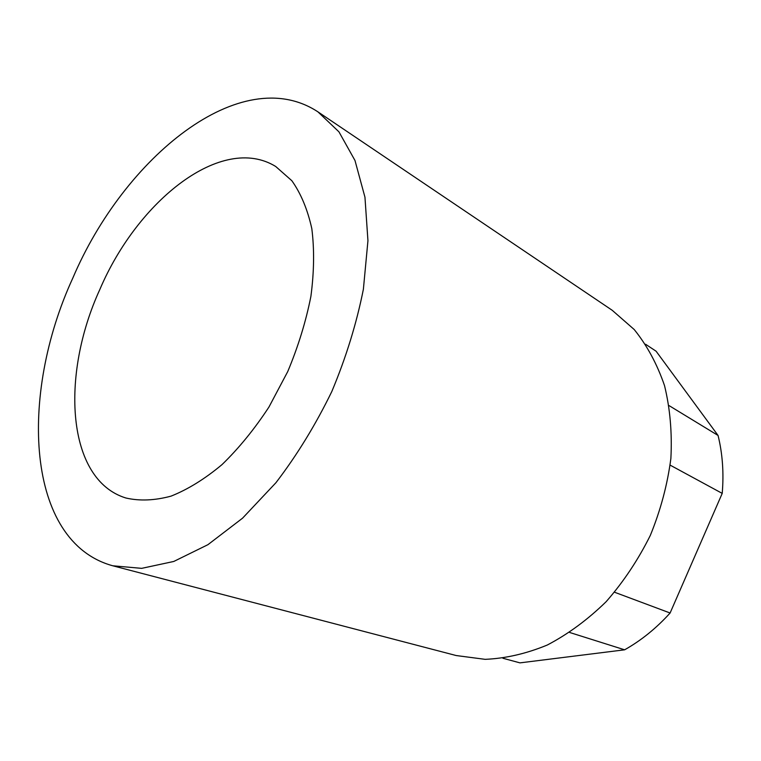 <?xml version="1.0" encoding="UTF-8"?>
<svg xmlns="http://www.w3.org/2000/svg" width="761" height="761" viewBox="0 0 761 761"><rect width="100%" height="100%" fill="white"/><g stroke="black" fill="none" stroke-linecap="round" stroke-linejoin="round"><path stroke-width="1.14" d="M99.872 289.408C137.722 200.466 221.803 133.384 275.691 166.469L291.853 180.728C300.928 193.532 307.577 209.494 311.81 228.623C314.436 249.304 314.131 271.886 310.897 296.371C305.932 321.456 298.217 346.512 287.753 371.539L268.956 407.03C254.507 429.09 238.849 448.296 221.993 464.629C204.861 478.935 187.881 489.437 171.073 496.124C154.73 500.538 139.663 501.166 125.869 497.998C66.559 479.763 60.262 375.687 99.872 289.408M72.818 278.069C124.1 157.384 241.018 61.337 317.936 111.857L338.94 131.834L354.987 160.504L364.957 197.204L367.944 240.723L363.387 289.228C356.605 323.32 346.093 357.404 331.834 391.468C315.691 424.667 297.066 455.078 275.948 482.702L242.559 518.174L207.924 544.686L173.784 561.456L141.66 568.353L112.78 565.784C25.627 541.946 18.911 395.168 72.818 278.069M670.165 465.152L722.218 493.385C723.939 473.038 722.55 453.727 718.061 435.463L656.106 351.221L645.594 344.267M669.09 405.623L718.061 435.463M317.936 111.857L612.234 310.307L634.198 329.513C647.031 345.408 657.133 364.11 664.524 385.618C670.089 408.438 672.21 432.714 670.879 458.455C667.473 484.529 660.624 510.184 650.322 535.402C638.203 559.792 623.478 581.88 606.156 601.675C587.72 619.673 568.096 634.132 547.283 645.033C526.26 653.699 505.542 658.465 485.147 659.34L456.2 655.544L112.78 565.784M614.574 592.248L670.108 613.005L722.218 493.385M670.108 613.005C656.334 628.225 641.171 640.486 624.629 649.808L519.963 662.869L502.907 658.255M569.656 632.477L624.629 649.808"/></g></svg>
